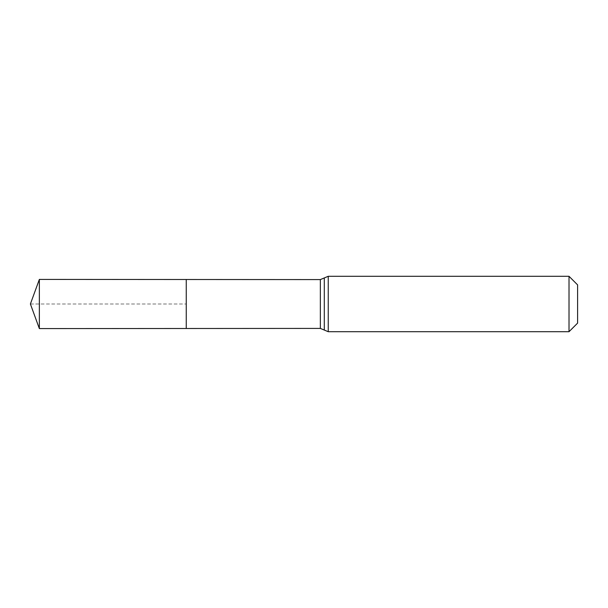 <?xml version="1.0" encoding="UTF-8"?>
<svg xmlns="http://www.w3.org/2000/svg" width="608" height="608" viewBox="0 0 608 608"><rect width="100%" height="100%" fill="white"/><g stroke="black" fill="none" stroke-linecap="round" stroke-linejoin="round"><path stroke-width="0.46" stroke-dasharray="3.04 2.28" d="M186.246 304L186.246 328.495L186.246 304M577.6 284.886L577.6 323.114M569.012 276.29L569.012 331.71M39.353 328.586L39.353 279.414M30.4 304L186.246 304L30.4 304M320.355 328.411L320.355 279.589M324.3 330.06L324.3 277.94M328.244 331.71L328.244 276.29"/><path stroke-width="0.91" d="M186.246 328.495L186.246 279.505L186.246 328.495L39.353 328.586L39.353 279.414L320.355 279.589L320.355 328.411L186.246 328.495M569.012 276.29L569.012 331.71L577.6 323.114L577.6 284.886L569.012 276.29L328.244 276.29L328.244 331.71L320.355 328.411M328.244 276.29L324.3 277.94L324.3 330.06M324.3 277.94L320.355 279.589M569.012 331.71L328.244 331.71M39.353 279.414L30.4 304L39.353 328.586"/></g></svg>
